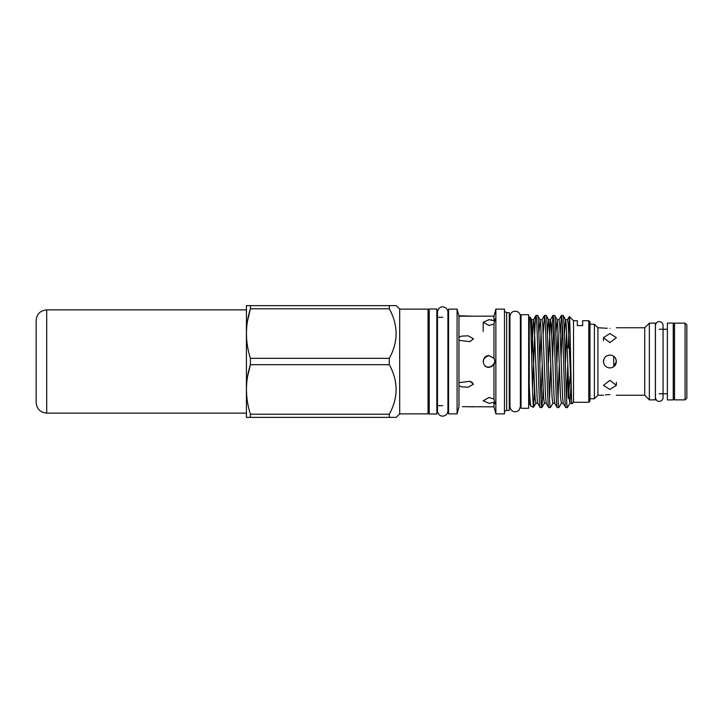 <?xml version="1.0" encoding="UTF-8"?>
<svg xmlns="http://www.w3.org/2000/svg" width="723" height="723" viewBox="0 0 723 723"><rect width="100%" height="100%" fill="white"/><g stroke="black" fill="none" stroke-linecap="round" stroke-linejoin="round"><path stroke-width="1.08" d="M429.218 361.5L429.218 308.992L436.837 308.992L436.837 414.008L429.218 414.008L429.218 361.5M673.24 361.5L673.24 323.073L667.374 323.073L667.374 399.927L673.24 399.927L673.24 361.5M674.532 399.864L673.357 398.698L673.357 324.302L674.532 323.136L674.532 399.864L685.088 399.864L685.088 323.136L674.532 323.136M685.088 399.864L686.85 398.111L686.85 324.889L685.088 323.136M484.907 365.648L486.787 366.913L490.022 367.284M491.577 366.796L494.875 362.223M613.746 356.303L613.746 366.697L612.146 367.555M615.779 358.798L616.367 361.5L613.746 366.697M589.959 324.247L594.387 324.247L594.387 398.753L597.912 395.237L603.461 395.237M594.387 324.247L597.912 327.763L597.912 395.237M609.914 328.387C618.246 327.709 618.246 327.709 609.914 328.387C618.246 327.709 618.246 327.709 609.914 328.387C601.59 327.709 601.59 327.709 609.914 328.387M597.912 327.763L607.23 328.278M609.914 333.529L616.367 337.65L609.914 342.648L603.461 337.65L609.914 333.529M603.94 363.922L603.461 361.5C603.841 357.578 605.991 355.427 609.914 355.047C613.845 355.427 615.996 357.578 616.367 361.5C615.987 365.422 613.836 367.573 609.914 367.953C606.001 367.573 603.85 365.422 603.461 361.5L603.976 358.979M616.367 327.763L644.726 327.763L644.726 395.237L649.362 399.864L655.381 399.864L655.381 323.136L649.362 323.136L649.362 399.864M611.134 367.835L609.914 367.953M609.914 380.352L616.367 385.35L609.914 389.471L603.461 385.35L609.914 380.352M609.914 394.613C601.59 395.291 601.59 395.291 609.914 394.613C618.246 395.291 618.246 395.291 609.914 394.613C618.246 395.291 618.246 395.291 609.914 394.613L607.492 394.695M521.03 361.5L521.03 314.713L528.649 314.713L528.649 408.287L521.03 408.287L521.03 361.5M36.15 323.543L36.15 320.434C36.774 314.017 40.298 310.501 46.706 309.878L46.706 413.122C40.298 412.499 36.774 408.983 36.15 402.566L36.15 323.543M588.784 402.277L588.784 320.723L589.959 321.898L589.959 401.102L588.784 402.277L573.529 402.277L572.047 403.759L571.748 403.317L568.287 325.223L567.501 319.683L569.353 316.547L568.251 347.962M509.29 319.846A1.175 1.175 0 0 0 509.941 320.895M509.29 403.154A1.175 1.175 0 0 1 509.941 402.105M506.669 410.339L506.669 312.661L509.29 312.661L509.29 410.339L506.669 410.339L504.482 411.604M506.669 312.661L504.482 311.396M504.482 413.89L495.861 413.89L495.861 309.11L504.482 309.11L504.482 413.89M494.921 319.159L493.963 320.75C495.11 318.012 495.11 319.078 493.963 323.958L489.055 325.513L483.19 322.25L489.055 319.647L493.963 320.75L493.963 316.177L495.861 309.11M462.521 406.688L493.963 406.823L495.861 413.89M473.511 406.823L462.81 406.678M472.544 382.584L469.914 381.355L473.511 384.157L468.197 387.203L461.455 386.85L458.978 385.594L458.978 382.693L469.679 381.283M458.879 315.815L473.511 316.177L458.978 316.213L457.081 309.11L448.576 309.11L448.576 413.89L457.081 413.89L457.081 309.11M493.963 316.177L473.511 316.177M491.794 319.918L491.297 319.828M486.796 356.087L483.642 359.232L484.889 357.37M483.624 359.277L483.19 361.5M458.978 385.594L458.978 406.787L457.081 413.89M448.576 405.675L447.926 405.675M442.711 405.675L436.837 405.675M429.218 405.675L428.043 405.675M448.576 317.325L447.926 317.325L447.926 312.101C447.618 308.929 445.874 307.194 442.711 306.877C442.015 306.615 438.03 307.383 437.487 312.101L437.487 410.899C438.03 415.617 442.015 416.385 442.711 416.123C445.874 415.806 447.618 414.071 447.926 410.899L447.926 312.101M442.711 317.325L436.837 317.325M429.218 317.325L428.043 317.325M399.702 413.89L399.702 309.11L428.043 309.11L428.043 413.89L399.702 413.89L396.213 417.379L389.317 417.379L396.213 417.379M396.213 305.621L389.317 305.621L396.213 305.621L399.702 309.11M250.411 417.379L250.411 414.207L389.317 414.207L389.317 417.379L246.426 417.379L246.426 305.621L389.317 305.621L389.317 308.793L250.411 308.793C245.16 325.223 245.16 341.744 250.411 358.328L389.317 358.328C398.346 341.88 398.346 325.368 389.317 308.793M247.501 320.994L250.411 308.793L250.411 305.621M247.501 376.846L250.411 364.672C245.16 381.111 245.16 397.623 250.411 414.207M568.251 378.951L568.251 398.481L570.185 376.322M577.343 320.723L577.343 325.612L582.63 325.612L577.343 325.612L577.343 320.723L573.529 320.723L569.353 316.547C570.221 314.279 571.116 406.932 572.047 403.759M567.401 407.555L565.729 407.555C564.311 410.429 562.901 312.571 561.482 315.445L563.145 315.445C564.564 312.571 565.982 410.429 567.401 407.555L569.887 403.317L569.091 397.777L566.263 325.223L565.63 319.683L564.401 334.062M567.772 364.717L566.57 398.942M558.888 407.555L557.225 407.555C555.806 410.429 554.396 312.571 552.978 315.445L554.64 315.445C556.059 312.571 557.469 410.429 558.888 407.555L561.382 403.317L560.587 397.777L557.749 325.223L557.126 319.683L555.897 334.062M561.102 358.283L562.313 324.058M561.482 315.445L560.226 334.062M559.268 364.717L558.057 398.942M550.384 407.555L548.721 407.555C547.302 410.429 545.883 312.571 544.464 315.445L546.136 315.445C547.555 312.571 548.965 410.429 550.384 407.555L552.869 403.317L552.083 397.777L549.245 325.223L548.621 319.683L547.383 334.062M552.598 358.283L553.809 324.058M552.978 315.445L551.721 334.062M550.763 364.717L549.552 398.942M541.952 407.492L544.365 403.317L543.579 397.777L540.741 325.223L540.117 319.683L537.623 315.445C539.042 312.571 540.461 410.429 541.879 407.555L543.136 388.938M541.879 407.555L540.135 407.492L537.722 403.317L537.099 397.777L534.261 325.223L533.475 319.683L531.631 354.785M544.464 315.445L543.208 334.062M542.25 364.717L541.048 398.942M563.145 315.445L565.63 319.683L567.501 319.683M565.729 407.555L563.244 403.317L562.621 397.777L559.783 325.223L558.996 319.683L561.41 315.508M554.64 315.445L557.126 319.683L558.996 319.683M557.225 407.555L554.74 403.317L554.116 397.777L551.278 325.223L550.483 319.683L548.35 364.717M546.136 315.445L548.621 319.683L550.483 319.683L552.896 315.508M548.721 407.555L546.236 403.317L545.603 397.777L542.774 325.223L541.979 319.683L544.392 315.508M537.623 315.445L535.888 315.508L533.475 319.683L531.604 319.683L535.065 397.777L535.86 403.317L537.722 403.317M540.217 407.555C538.798 410.429 537.379 312.571 535.96 315.445C535.454 316.168 534.93 325.242 534.396 342.684L532.544 389.381M529.236 384.5L529.236 403.344L530.989 406.317C530.411 405.585 529.823 398.31 529.236 384.5L529.236 317.325L530.104 317.081L531.604 319.683M530.989 406.317L533.547 407.248L535.86 403.317M530.031 317.036C531.224 313.963 532.39 409.814 533.547 407.248L534.631 388.938M582.63 325.612L582.63 320.723L582.63 325.612M588.784 320.723L582.63 320.723M521.03 401.979L520.379 401.979M521.03 321.021L520.379 321.021M529.236 401.979L528.649 401.979M529.236 321.021L528.649 321.021M489.055 355.635L493.963 358.292C495.11 360.443 495.11 362.575 493.963 364.708L489.055 367.365C481.482 367.727 481.482 355.273 489.055 355.635L484.916 357.343M489.055 403.353L483.19 400.75L489.055 397.487L493.963 399.042C495.11 403.931 495.11 404.997 493.963 402.25L489.055 403.353M473.511 338.843L469.914 341.645L458.978 340.307L458.879 338.662L458.978 337.406L461.455 336.15L468.197 335.797L473.511 338.843M604.021 358.879L605.359 356.927M609.914 355.047L607.447 355.535M494.921 403.841L493.963 402.25L493.963 406.823M494.857 360.66L494.017 358.373M573.529 402.277L573.529 320.723M534.396 383.425L534.396 394.659M389.317 414.207C398.346 397.758 398.346 381.247 389.317 364.672L250.411 364.672L250.411 358.328M389.317 364.672L389.317 358.328M458.978 382.693L458.978 340.307M458.978 337.406L458.978 316.213M493.963 399.042L493.963 364.708M493.963 358.292L493.963 323.958M36.15 399.458L36.15 402.566M607.374 394.704L605.323 394.93M571.17 383.796L569.887 403.317L571.748 403.317M541.979 319.683L540.117 319.683L538.879 334.062M566.57 331.134L565.359 364.717M558.057 331.134L556.855 364.717M541.048 331.134L539.837 364.717M659.249 401.392C657.198 401.41 655.924 400.144 655.436 397.578L655.436 325.422C655.924 322.856 657.198 321.59 659.249 321.608C661.563 321.834 662.837 323.1 663.063 325.422L663.063 397.578C662.837 399.9 661.563 401.166 659.249 401.392M644.726 327.763L649.362 323.136M659.249 329.236L667.374 329.236M616.367 382.322L616.367 385.35M246.172 309.878L46.706 309.878M520.379 361.5L520.379 316.385C520.271 314.08 519.159 312.463 517.053 311.523C512.996 310.664 510.619 312.291 509.941 316.385L509.941 406.615L510.881 409.607C513.538 412.426 516.303 412.544 519.177 409.95L520.379 406.615L520.379 361.5M483.19 331.441L483.19 322.25M561.382 403.317L563.244 403.317M552.869 403.317L554.74 403.317M544.365 403.317L546.236 403.317M246.172 413.122L46.706 413.122M603.461 340.678L603.461 337.65M659.249 393.764L667.374 393.764M616.367 395.237L644.726 395.237M589.959 398.753L594.387 398.753"/></g></svg>
